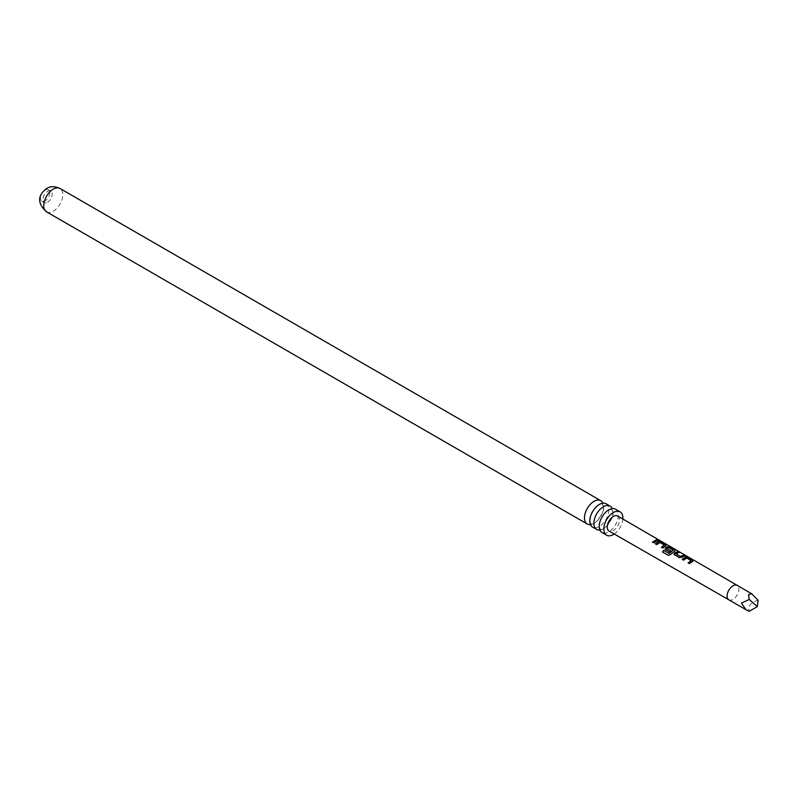 <?xml version="1.0" encoding="UTF-8"?>
<svg xmlns="http://www.w3.org/2000/svg" width="798" height="798" viewBox="0 0 798 798"><rect width="100%" height="100%" fill="white"/><g stroke="black" fill="none" stroke-linecap="round" stroke-linejoin="round"><path stroke-width="0.6" stroke-dasharray="3.99 2.99" d="M659.717 540.725L658.141 540.196L660.036 540.615M606.121 503.777A13.486 7.78 -60 0 1 608.914 509.952A13.486 7.78 -60 0 1 599.378 526.461A13.486 7.78 -60 0 1 592.635 527.129M615.507 509.194A13.486 7.78 -60 0 1 618.3 515.368A13.486 7.78 -60 0 1 608.764 531.877A13.486 7.78 -60 0 1 602.021 532.545M45.077 190.034A6.613 3.82 -60 0 1 48.379 189.705A6.613 3.82 -60 0 1 49.396 195.001A6.613 3.82 -60 0 1 45.077 200.827A6.613 3.82 -60 0 1 41.775 201.156A6.613 3.82 -60 0 1 40.758 195.859A6.613 3.82 -60 0 1 45.077 190.034M47.531 202.243A6.613 3.82 120 0 0 51.85 196.418A6.613 3.82 120 0 0 50.833 191.121A6.613 3.82 120 0 0 47.531 191.45A6.613 3.82 120 0 0 43.212 197.276A6.613 3.82 120 0 0 44.229 202.572A6.613 3.82 120 0 0 47.531 202.243M758.1 600.286C752.723 601.722 749.512 604.395 748.474 608.335L749.272 611.278M617.712 516.027A8.668 5.007 -60 0 1 619.029 522.969A8.668 5.007 -60 0 1 613.373 530.61A8.668 5.007 -60 0 1 609.044 531.039M590.51 524.615A13.486 7.78 120 0 0 594.011 523.358A13.486 7.78 120 0 0 603.547 506.85A13.486 7.78 120 0 0 602.879 503.189M599.897 530.032A13.486 7.78 120 0 0 603.398 528.775A13.486 7.78 120 0 0 612.924 512.266A13.486 7.78 120 0 0 612.265 508.605M614.211 534.012A13.486 7.78 120 0 0 622.869 519.019M658.19 540.615L653.881 543.079L652.445 542.121M664.365 545.373L659.926 542.7L656.814 544.775L655.377 543.817M665.961 545.862L665.861 545.044L665.931 546.091L662.819 548.256L661.372 547.298M674.889 551.039L674.799 550.221L674.859 551.268L670.719 554.63L668.295 555.348M670.679 550.989L669.592 552.186L665.592 549.742M665.652 549.902L665.103 549.134M673.143 550.46L668.734 547.568M668.704 547.797L666.938 548.695M684.684 555.967L681.841 557.563L679.397 557.862L674.519 554.919M674.589 555.079L674.031 554.311M678.998 552.665L676.016 553.962M691.158 560.904L686.709 558.241L683.607 560.306L682.17 559.348M692.744 561.393L692.654 560.585L692.714 561.622L689.612 563.787L688.165 562.829M728.853 599.817L728.853 599.817A8.329 4.808 120 0 0 733.013 599.398A8.329 4.808 120 0 0 738.449 592.066A8.329 4.808 120 0 0 737.182 585.393L737.172 585.393M46.533 211.839A13.486 7.78 120 0 0 53.276 211.171A13.486 7.78 120 0 0 62.084 199.291A13.486 7.78 120 0 0 60.02 188.488M589.922 520.486C587.498 517.234 599.936 500.905 601.223 503.867L602.45 503.947L603.468 507.319C605.891 510.57 593.453 526.899 592.176 523.937L590.949 523.857C590.68 522.401 591.308 526.949 589.922 520.486M599.298 525.902C596.884 522.65 609.323 506.321 610.6 509.284L611.827 509.363L612.854 512.735C615.278 515.987 602.839 532.316 601.552 529.353L600.325 529.274C600.066 527.817 600.695 532.366 599.298 525.902M50.833 191.121L48.379 189.705M44.229 202.572L41.775 201.156"/><path stroke-width="1.2" d="M737.182 585.393A8.329 4.808 120 0 0 737.172 585.393A8.329 4.808 120 0 0 733.013 585.802A8.329 4.808 120 0 0 727.567 593.143A8.329 4.808 120 0 0 728.843 599.817A8.329 4.808 120 0 0 728.853 599.817L609.044 531.039A8.668 5.007 -60 0 1 607.707 524.096A8.668 5.007 -60 0 1 613.373 516.446A8.668 5.007 -60 0 1 617.712 516.027L660.036 540.625M596.655 529.443L592.635 527.129A13.486 7.78 -60 0 1 589.842 520.954A13.486 7.78 -60 0 1 599.378 504.446A13.486 7.78 -60 0 1 606.121 503.777L610.131 506.092A13.486 7.78 120 0 0 603.398 506.76A13.486 7.78 120 0 0 593.862 523.269A13.486 7.78 120 0 0 596.655 529.443A13.486 7.78 120 0 0 599.897 530.032M606.63 535.209L602.021 532.545A13.486 7.78 -60 0 1 599.228 526.371A13.486 7.78 -60 0 1 608.764 509.862A13.486 7.78 -60 0 1 615.507 509.194L620.106 511.847A13.486 7.78 120 0 0 613.373 512.515A13.486 7.78 120 0 0 604.565 524.396A13.486 7.78 120 0 0 606.63 535.209A13.486 7.78 120 0 0 613.373 534.54A13.486 7.78 120 0 0 614.211 534.012M757.312 606.63L749.272 611.278L745.93 609.682L741.432 603.079L749.272 599.498L748.474 594.729L751.626 593.732L758.1 600.286L757.312 606.63L749.272 599.498M691.736 561.882L689.542 563.627L688.165 562.829L691.178 560.675L686.739 558.011L683.547 560.146L682.17 559.348L685.372 557.124L687.916 557.553L692.724 560.346L692.744 561.393L691.736 561.882M674.519 554.919L674.44 553.104L677.702 551.627L679.068 552.425L675.996 553.762L680.435 556.455L683.687 555.109L685.063 555.907L679.327 557.702L674.001 554.231M665.592 549.742L665.502 547.927L667.517 546.77L670.061 547.199L674.869 549.982L674.889 551.039L670.619 554.5L668.295 555.348L662.52 551.997L663.657 550.301L669.093 553.463L673.173 550.231L668.734 547.568L667.726 547.957L666.909 548.495L670.809 550.879L669.522 552.026L665.063 549.054M664.943 546.351L662.749 548.096L661.372 547.298L664.395 545.144L659.956 542.47L656.744 544.615L655.377 543.817L658.579 541.593L661.113 542.022L665.931 544.805L665.961 545.862L664.943 546.351M656.016 541.174L653.811 542.919L652.445 542.121L656.894 539.578L658.26 540.376L656.016 541.174M655.437 543.977L658.55 541.822L661.043 542.261L665.931 544.805L665.961 545.862M665.652 549.902L665.532 548.116L667.487 546.999L669.991 547.438L674.869 549.982L674.889 551.039M682.24 559.508L685.342 557.353L687.846 557.792L692.724 560.346L692.744 561.393M602.879 503.189A13.486 7.78 120 0 0 600.754 500.675A13.486 7.78 120 0 0 594.011 501.344A13.486 7.78 120 0 0 584.475 517.852A13.486 7.78 120 0 0 587.268 524.027A13.486 7.78 120 0 0 590.51 524.615M622.869 519.019A13.486 7.78 120 0 0 620.106 511.847M612.265 508.605A13.486 7.78 120 0 0 610.131 506.092M652.505 542.281L656.894 539.578M656.824 539.817L658.19 540.615M658.141 540.196L659.507 540.595M661.442 547.458L664.395 545.144M665.861 545.044L665.931 546.091M668.425 555.418L662.649 552.076L663.746 550.43L669.093 553.463M674.799 550.221L674.859 551.268M670.839 551.079L666.909 548.495M669.183 553.583L673.173 550.231M674.589 555.079L674.44 553.104M675.996 553.762L680.465 556.645L683.687 555.109M683.617 555.348L684.993 556.146M674.47 553.293L677.702 551.627M677.632 551.867L678.998 552.665M688.235 562.989L691.178 560.675M692.654 560.585L692.714 561.622M46.533 211.839C34.563 201.206 40.678 192.737 46.673 188.498C50.294 186.143 54.743 186.143 60.02 188.488A13.486 7.78 120 0 0 53.276 189.156A13.486 7.78 120 0 0 44.469 201.036A13.486 7.78 120 0 0 46.533 211.839L587.268 524.027M728.843 599.817L745.93 609.682M751.626 593.732L659.866 540.495M60.02 188.488L600.754 500.675"/></g></svg>
